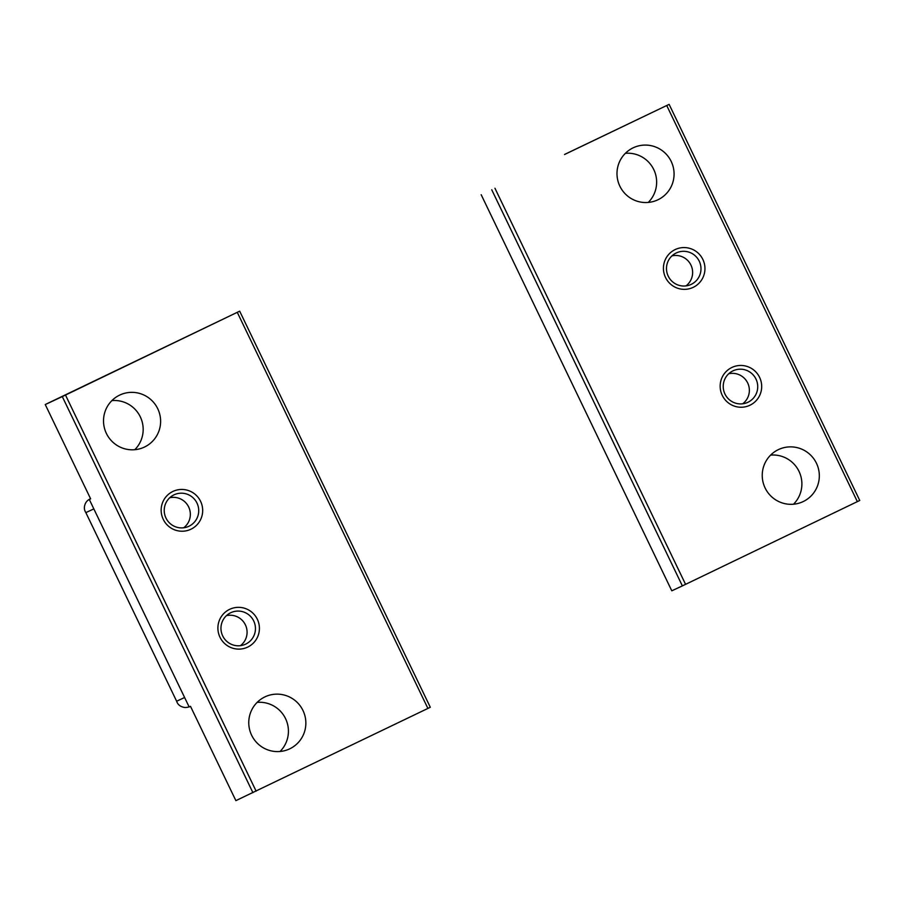 <?xml version="1.0" encoding="UTF-8"?>
<svg xmlns="http://www.w3.org/2000/svg" width="905" height="905" viewBox="0 0 905 905"><rect width="100%" height="100%" fill="white"/><g stroke="black" fill="none" stroke-linecap="round" stroke-linejoin="round"><path stroke-width="1.36" d="M280.041 751.489A28.779 28.496 65 0 0 257.144 702.382M134.788 449.706A28.779 28.496 65 0 0 111.892 400.598M89.301 499.47L189.156 706.952L190.491 706.33L235.877 800.642L430.305 707.269L239.678 311.173L45.25 404.535L90.636 498.847L89.301 499.47L90.636 498.847M45.25 404.535L62.298 396.594L252.925 792.69M62.298 396.594L65.499 395.055L256.126 791.162M257.325 619.235A20.928 20.725 65 0 0 221.465 616.384A20.928 20.725 65 0 0 237.178 649.055A20.928 20.725 65 0 0 257.325 619.235M200.593 501.347A20.928 20.725 65 0 0 164.721 498.497A20.928 20.725 65 0 0 180.446 531.167A20.928 20.725 65 0 0 200.593 501.347M264.826 696.941A28.779 28.496 -115 0 1 265.142 696.782A28.779 28.496 -115 0 1 302.983 710.504A28.779 28.496 -115 0 1 289.476 748.955A28.779 28.496 -115 0 1 251.556 735.075A28.779 28.496 -115 0 1 264.826 696.941M119.584 395.146A28.779 28.496 -115 0 1 157.742 408.721A28.779 28.496 -115 0 1 144.234 447.172A28.779 28.496 -115 0 1 106.315 433.28A28.779 28.496 -115 0 1 119.584 395.146M65.499 395.055L237.268 312.327L427.907 708.434M237.268 312.327L239.678 311.173M196.985 503.078A17.387 17.218 65 0 0 174.122 494.786A17.387 17.218 65 0 0 165.864 517.818A17.387 17.218 65 0 0 188.817 526.314A17.387 17.218 65 0 0 196.985 503.078M253.717 620.966A17.387 17.218 65 0 0 230.854 612.674A17.387 17.218 65 0 0 222.596 635.706A17.387 17.218 65 0 0 245.549 644.202A17.387 17.218 65 0 0 253.717 620.966M89.98 498.994L90.568 498.712L89.98 498.994A10.464 10.362 65 0 0 85.918 502.513C83.882 506.223 83.86 509.594 85.851 512.615L176.633 701.228C177.742 704.667 180.389 706.737 184.563 707.461A10.464 10.362 65 0 0 189.088 706.805M183.704 527.773A16.924 16.754 65 0 0 169.71 497.761M240.436 645.661A16.924 16.754 65 0 0 226.442 615.649M648.263 202.426A28.779 28.496 65 0 0 625.366 153.318M793.504 504.221A28.779 28.496 65 0 0 770.608 455.113M564.573 154.495L669.123 104.358L564.55 154.461M666.725 105.523L857.352 501.619L859.75 500.465L669.123 104.358M665.514 277.45A20.928 20.725 65 0 0 701.386 280.301A20.928 20.725 65 0 0 685.662 247.631A20.928 20.725 65 0 0 665.514 277.45M722.247 395.338A20.928 20.725 65 0 0 758.119 398.189A20.928 20.725 65 0 0 742.394 365.518A20.928 20.725 65 0 0 722.247 395.338M658.014 199.745A28.779 28.496 -115 0 1 619.857 186.17A28.779 28.496 -115 0 1 633.376 147.719A28.779 28.496 -115 0 1 671.284 161.61A28.779 28.496 -115 0 1 658.014 199.745M803.255 501.54A28.779 28.496 -115 0 1 765.11 487.965A28.779 28.496 -115 0 1 778.617 449.514A28.779 28.496 -115 0 1 816.525 463.394A28.779 28.496 -115 0 1 803.255 501.54M857.352 501.619L685.571 584.347L494.945 188.251M685.571 584.347L682.37 585.886L491.743 189.779M682.37 585.886L671.793 590.818L481.177 194.711L671.793 590.818M724.962 394.026A17.387 17.218 65 0 0 747.824 402.318A17.387 17.218 65 0 0 756.082 379.274A17.387 17.218 65 0 0 733.118 370.79A17.387 17.218 65 0 0 724.962 394.026M668.218 276.138A17.387 17.218 65 0 0 691.081 284.43A17.387 17.218 65 0 0 699.339 261.387A17.387 17.218 65 0 0 676.386 252.902A17.387 17.218 65 0 0 668.218 276.138M742.7 403.788A16.924 16.754 65 0 0 728.706 373.765M685.967 285.901A16.924 16.754 65 0 0 671.974 255.877M184.609 697.506L176.633 701.228L85.851 512.615L93.837 508.893"/></g></svg>
